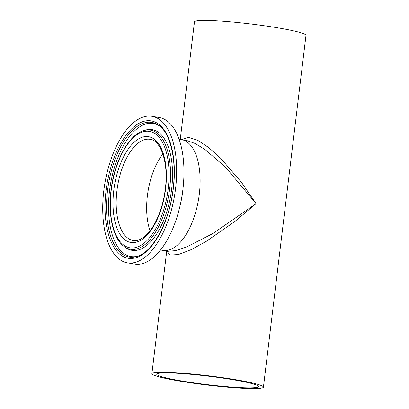 <?xml version="1.0" encoding="UTF-8"?>
<svg xmlns="http://www.w3.org/2000/svg" width="409" height="409" viewBox="0 0 409 409"><rect width="100%" height="100%" fill="white"/><g stroke="black" fill="none" stroke-linecap="round" stroke-linejoin="round"><path stroke-width="0.61" d="M162.874 154.019A51.304 24.422 -80.5 0 0 147.388 195.783A51.304 24.422 -80.5 0 0 150.052 230.753A51.304 24.422 -80.5 0 1 147.388 195.783A51.304 24.422 -80.5 0 1 162.874 154.019M182.879 381.168A51.304 4.264 -173.1 0 0 258.59 386.556A51.304 4.264 -173.1 0 0 232.44 379.618A51.304 4.264 -173.1 0 0 156.729 374.23A51.304 4.264 -173.1 0 0 182.879 381.168M179.076 139.218L181.427 139.612A56.166 26.738 -80.5 0 1 199.301 194.168A56.166 26.738 -80.5 0 1 162.915 250.41A56.166 26.738 -80.5 0 0 199.301 194.168A56.166 26.738 -80.5 0 0 181.427 139.612L186.637 140.481M160.563 250.022L168.13 251.284L175.747 250.625L186.708 246.939L213.14 233.406L256.075 203.651L234.894 221.463L206.187 241.417L191.228 249.618L178.447 254.556L169.929 255.078L166.852 251.07M234.792 379.547A56.166 4.668 -173.1 0 0 151.897 373.647A56.166 4.668 -173.1 0 0 180.527 381.239A56.166 4.668 -173.1 0 0 263.422 387.144A56.166 4.668 -173.1 0 0 234.792 379.547M181.867 139.684L188.074 137.291L197.44 140.134L208.733 147.572L220.517 158.125L241.356 182.204L256.075 203.651L225.579 167.225L205.001 149.51L195.098 143.467L186.647 140.486M263.422 387.144L305.993 35.353A56.166 4.668 -173.1 0 0 277.363 27.761A56.166 4.668 -173.1 0 0 194.469 21.856L180.241 139.413M127.444 262.869L134.735 264.086A74.3 35.373 -80.5 0 0 182.869 189.684A74.3 35.373 -80.5 0 0 159.229 117.516L151.938 116.299A74.3 35.373 -80.5 0 0 103.799 190.706A74.3 35.373 -80.5 0 0 127.444 262.869A74.3 35.373 -80.5 0 0 175.584 188.467A74.3 35.373 -80.5 0 0 151.938 116.299M124.28 246.612L125.665 247.619A61.186 29.131 -80.5 0 0 171.642 189.06A61.186 29.131 -80.5 0 0 145.297 130.144L143.656 130.645C128.564 134.781 114.264 161.759 110.992 190.512C107.874 215.354 113.124 238.846 124.28 246.612A60.404 28.758 -80.5 0 0 169.663 188.805A60.404 28.758 -80.5 0 0 143.656 130.645M159.484 125.936A67.485 32.127 -80.5 0 0 109.489 191.003A67.485 32.127 -80.5 0 0 137.715 256.213M180.236 204.991A56.166 26.738 -80.5 0 0 182.7 191.392A56.166 26.738 -80.5 0 0 183.043 188.201M150.169 139.321A51.304 24.422 -80.5 0 0 116.928 190.696A51.304 24.422 -80.5 0 0 133.257 240.523C136.989 241.218 141.11 239.592 145.614 235.64C154.873 227.481 163.089 208.299 165.308 188.835C168.912 162.879 160.476 139.909 150.169 139.321M113.784 190.395A53.63 25.532 -80.5 0 0 133.273 242.644A53.63 25.532 -80.5 0 0 165.599 188.774A53.63 25.532 -80.5 0 0 146.11 136.524A53.63 25.532 -80.5 0 0 113.784 190.395M111.182 190.476A59.019 28.098 -80.5 0 0 132.623 247.977A59.019 28.098 -80.5 0 0 168.201 188.697A59.019 28.098 -80.5 0 0 146.759 131.192A59.019 28.098 -80.5 0 0 111.182 190.476M158.804 125.42A68.267 32.5 -80.5 0 0 107.511 190.747A68.267 32.5 -80.5 0 0 136.903 256.479C152.542 252.558 169.582 221.555 173.145 188.575C176.857 160.123 170.374 133.165 158.804 125.42M106.049 190.635A69.648 33.16 -80.5 0 0 131.355 258.488A69.648 33.16 -80.5 0 0 173.334 188.534A69.648 33.16 -80.5 0 0 148.032 120.681A69.648 33.16 -80.5 0 0 106.049 190.635M151.897 373.647L166.734 251.049"/></g></svg>
